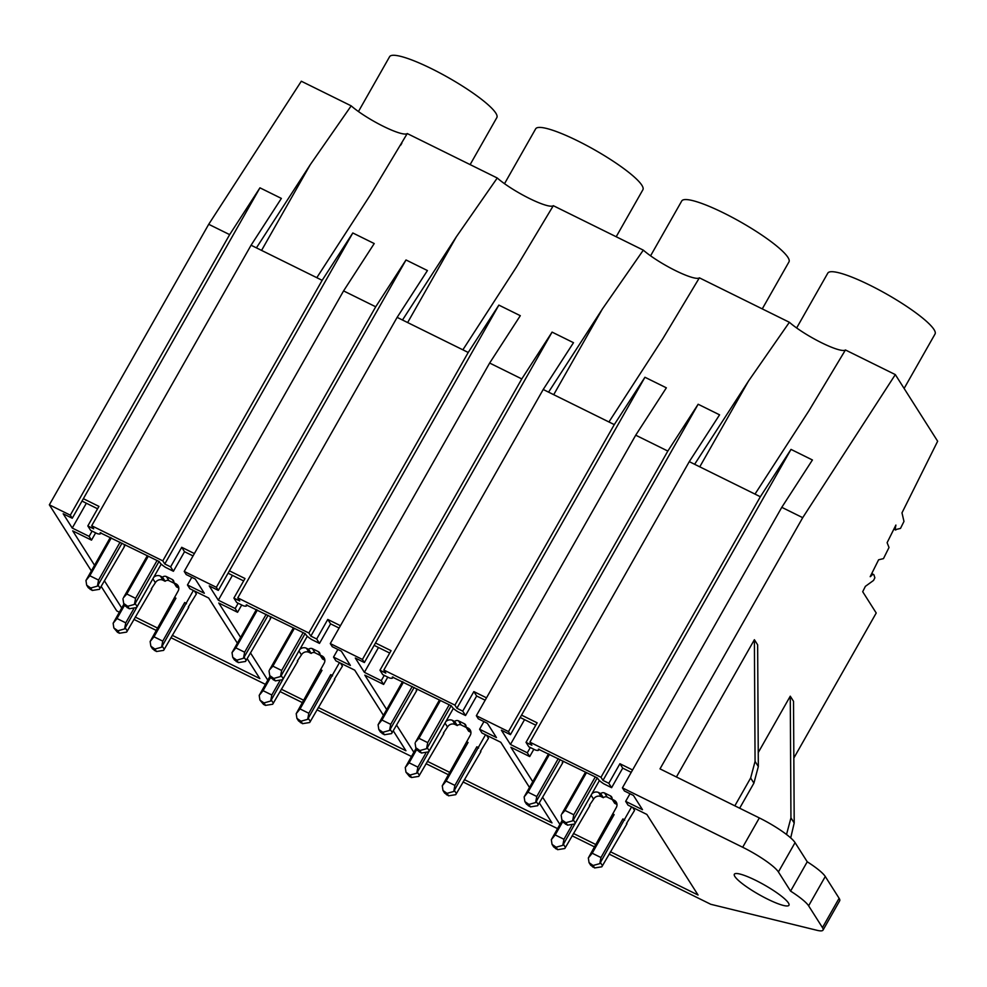 <?xml version="1.0" encoding="UTF-8"?>
<svg xmlns="http://www.w3.org/2000/svg" width="987" height="987" viewBox="0 0 987 987"><rect width="100%" height="100%" fill="white"/><g stroke="black" fill="none" stroke-linecap="round" stroke-linejoin="round"><path stroke-width="1.48" d="M760.348 496.745L689.271 461.645L529.908 742.162L600.997 777.275L760.348 496.745L791.006 449.393L812.424 459.979L781.778 507.33L802.715 517.669L660.007 768.873L759.336 817.927A34.261 6.008 29.6 0 1 795.066 842.627L807.243 861.787A34.261 6.008 29.6 0 1 825.28 876.505L839.11 898.281A34.261 6.008 29.6 0 1 839.69 900.773L823.035 930.087A34.261 6.008 29.6 0 1 817.014 930.309L710.763 904.289L609.115 854.088M793.844 758.041L876.222 613.013L862.7 591.719L865.365 586.364L873.557 580.418L874.864 577.79L873.988 575.039A6.514 2.011 116.3 0 0 873.569 574.496A6.514 2.011 116.3 0 0 871.163 575.89A3.603 1.11 116.3 0 1 870.189 576.679L878.603 559.789L883.464 558.63L889.016 547.489L887.116 542.677L895.888 525.072L895.11 529.711L900.502 528.403L903.969 521.42L901.982 512.845L937.65 441.238L895.32 374.604L802.715 517.669M895.32 374.604L845.44 349.966L808.859 410.888L754.993 494.105M845.44 349.966A35.396 6.206 29.6 0 1 821.653 342.797A35.396 6.206 29.6 0 1 789.378 322.28L748.491 381.068L694.626 464.285M789.378 322.28L699.376 277.828A35.396 6.206 -150.4 0 1 675.589 270.66A35.396 6.206 -150.4 0 1 643.314 250.143L553.312 205.691A35.396 6.206 -150.4 0 1 529.525 198.523A35.396 6.206 -150.4 0 1 497.251 178.005L407.249 133.553A35.396 6.206 -150.4 0 1 383.45 126.373A35.396 6.206 -150.4 0 1 351.187 105.856L301.319 81.23L208.713 224.296L49.35 504.826L91.322 570.881M758.25 752.55L790.266 696.18L793.523 701.313L794.202 823.01L790.698 837.901M676.416 776.979L754.389 639.712L757.646 644.844L758.324 766.541L753.908 783.135L739.658 808.217M759.336 817.927L742.68 847.253L622.415 787.86L781.778 507.33M610.447 851.756L698.056 895.024L646.855 814.435L628.053 805.145L625.659 801.37L642.512 809.698L633.457 795.448L624.401 790.969L622.415 787.86M600.997 777.275L602.971 780.396L608.819 783.283L619.922 763.728L632.568 769.971M602.971 780.396L791.006 449.393M608.819 783.283L611.607 787.675L603.773 783.814A11.425 1.999 29.6 0 1 598.196 779.187L597.431 777.978L538.359 749.158A13.707 2.406 29.6 0 1 538.581 750.157A13.707 2.406 29.6 0 1 535.349 750.009L528.835 746.801L526.022 742.36L537.125 722.817L521.543 715.119L698.142 404.251L667.841 451.059L635.714 435.193L666.361 387.829L644.943 377.256L614.284 424.607L608.93 421.967L662.795 338.751L699.376 277.828M529.908 742.162L531.87 745.247L526.022 742.36M689.271 461.645L719.572 414.836L698.142 404.251M796.645 327.968L827.809 273.115A61.663 10.82 29.6 0 1 878.183 289.45A61.663 10.82 29.6 0 1 933.998 329.535A61.663 10.82 29.6 0 1 935.034 334.025L904.117 388.446M786.528 834.471L790.945 817.878L794.202 823.01M790.266 696.18L790.945 817.878M594.532 846.895L572.115 835.816M557.532 828.611L463.051 781.951M448.468 774.758L426.051 763.679M411.468 756.474L316.987 709.813M302.404 702.608L279.987 691.542M265.404 684.336L170.924 637.676M156.341 630.471L133.911 619.392M119.341 612.199L116.762 610.916L101.18 586.401M895.11 529.711L893.889 529.106M895.74 530.044L893.877 529.131M754.389 639.712L755.067 761.409L750.651 778.003L734.834 805.836M742.68 847.253A34.261 6.008 29.6 0 1 778.41 871.953L790.587 891.113A34.261 6.008 29.6 0 1 808.624 905.819L822.455 927.595A34.261 6.008 29.6 0 1 823.035 930.087M573.447 833.472L595.864 844.551M559.913 824.429L542.591 797.163M532.733 781.642L510.896 747.282L529.698 756.573L533.844 749.269M529.464 787.416L500.791 742.286L481.989 733.008L479.596 729.233L496.449 737.56L487.393 723.311L478.325 718.832L476.351 715.711L508.478 731.589L510.439 734.661L501.371 730.195L510.452 744.469L527.305 752.797L529.698 756.573M539.309 802.924L551.992 822.887L464.383 779.619M427.383 761.335L449.801 772.414M413.849 752.291L396.527 725.026M386.67 709.505L364.832 675.145L383.635 684.435L387.78 677.131M383.388 715.267L354.728 670.148L335.925 660.858L333.532 657.095L350.385 665.423L341.329 651.173L332.261 646.695L330.287 643.573L362.414 659.452L364.376 662.524L355.308 658.045L364.388 672.332L381.241 680.66L383.635 684.435M393.245 730.787L405.928 750.749L318.32 707.469M281.307 689.197L303.737 700.276M267.785 680.154L250.464 652.876M240.606 637.368L218.769 603.008L237.571 612.285L241.716 604.994M237.324 643.129L208.664 598.011L189.862 588.721L187.456 584.958L204.321 593.273L195.266 579.024L186.198 574.545L184.224 571.436L216.35 587.302L218.312 590.386L209.244 585.908L218.324 600.195L235.177 608.523L237.571 612.285M247.182 658.65L259.865 678.6L172.244 635.332M135.244 617.06L157.673 628.127M121.722 608.004L104.388 580.738M94.53 565.23L72.705 530.858L91.507 540.148L95.653 532.857M49.35 504.826L70.287 515.165L72.248 518.249L63.18 513.771L72.248 528.057L89.114 536.373L91.507 540.148M734.871 876.518A31.399 5.503 29.6 0 1 734.353 874.223A31.399 5.503 29.6 0 1 760.002 882.551A31.399 5.503 29.6 0 1 788.428 902.969A31.399 5.503 29.6 0 1 788.958 905.252A31.399 5.503 29.6 0 1 763.296 896.924A31.399 5.503 29.6 0 1 734.871 876.518M619.922 763.728L622.711 768.133L631.236 772.34M611.607 787.675L622.711 768.133M535.781 725.186L520.198 717.5M508.478 731.589L667.841 451.059M510.439 734.661L521.543 715.119M476.351 715.711L635.714 435.193M807.243 861.787L790.587 891.113M510.452 744.469L524.553 719.646M527.305 752.797L530.303 747.517M625.659 801.37L629.99 793.733M70.287 515.165L229.65 234.635L259.951 187.826L281.369 198.412L251.068 245.22L256.423 247.86L310.288 164.644L351.187 105.856M229.65 234.635L208.713 224.296M407.249 133.553L370.668 194.464L316.802 277.68L256.423 247.86M316.802 277.68L322.157 280.333L162.793 560.85L91.705 525.75L251.068 245.22M91.705 525.75L93.666 528.822L87.818 525.935L98.934 506.393L83.352 498.694L259.951 187.826M72.248 518.249L83.352 498.694M216.35 587.302L375.714 306.784L343.575 290.906L374.233 243.555L352.803 232.969L322.157 280.333M375.714 306.784L406.015 259.963L427.433 270.549L397.132 317.358L402.486 320.01L456.352 236.781L497.251 178.005M358.441 111.543L389.606 56.691A61.663 10.82 29.6 0 1 439.98 73.026A61.663 10.82 29.6 0 1 495.807 113.11A61.663 10.82 29.6 0 1 496.831 117.601L470.133 164.607M162.793 560.85L164.78 563.972L352.803 232.969M164.78 563.972L170.615 566.859L173.416 571.263L165.582 567.389A11.425 1.999 29.6 0 1 159.993 562.763L159.24 561.566L100.156 532.733A13.707 2.406 29.6 0 1 100.39 533.733A13.707 2.406 29.6 0 1 97.145 533.597L90.644 530.377L87.818 525.935M97.577 508.774L81.995 501.075M72.248 528.057L86.362 503.222M89.114 536.373L92.112 531.105M187.456 584.958L191.799 577.321M184.224 571.436L343.575 290.906M170.615 566.859L181.719 547.304L194.377 553.559M173.416 571.263L184.52 551.708L181.719 547.304M193.033 555.915L184.52 551.708M614.284 424.607L454.921 705.137L383.844 670.025L543.208 389.495L573.496 342.686L552.078 332.113L521.778 378.922L489.651 363.043L520.297 315.692L498.867 305.106L468.22 352.47L462.866 349.817L516.732 266.601L553.312 205.691M608.93 421.967L543.208 389.495M383.844 670.025L385.794 673.109L379.958 670.222L391.062 650.667L375.479 642.981L552.078 332.113M548.562 392.147L602.428 308.931L643.314 250.143M454.921 705.137L456.907 708.247L644.943 377.256M456.907 708.247L462.743 711.133L465.543 715.538L457.709 711.664A11.425 1.999 29.6 0 1 452.132 707.037L451.367 705.841L392.295 677.02A13.707 2.406 29.6 0 1 392.518 678.02A13.707 2.406 29.6 0 1 389.285 677.872L382.771 674.664L379.958 670.222M362.414 659.452L521.778 378.922M364.376 662.524L375.479 642.981M330.287 643.573L489.651 363.043M462.743 711.133L473.859 691.591L486.505 697.834M465.543 715.538L476.647 695.995L473.859 691.591M389.705 653.049L374.135 645.35M485.16 700.19L476.647 695.995M650.581 255.818L681.746 200.966A61.663 10.82 29.6 0 1 732.107 217.3A61.663 10.82 29.6 0 1 787.934 257.397A61.663 10.82 29.6 0 1 788.971 261.888L762.26 308.894M364.388 672.332L378.49 647.509M381.241 680.66L384.239 675.379M479.596 729.233L483.926 721.596M468.22 352.47L308.857 633L237.781 597.888L397.132 317.358M462.866 349.817L402.486 320.01M237.781 597.888L239.73 600.972L233.894 598.085L244.998 578.53L229.416 570.831L406.015 259.963M308.857 633L310.843 636.109L498.867 305.106M310.843 636.109L316.679 638.996L319.48 643.401L311.645 639.527A11.425 1.999 29.6 0 1 306.056 634.9L305.304 633.703L246.232 604.883A13.707 2.406 29.6 0 1 246.454 605.87A13.707 2.406 29.6 0 1 243.221 605.734L236.707 602.514L233.894 598.085M218.312 590.386L229.416 570.831M316.679 638.996L327.783 619.441L340.441 625.696M319.48 643.401L330.583 623.846L327.783 619.441M243.641 580.911L228.059 573.213M339.096 628.053L330.583 623.846M504.517 183.681L535.67 128.828A61.663 10.82 29.6 0 1 586.044 145.163A61.663 10.82 29.6 0 1 641.871 185.26A61.663 10.82 29.6 0 1 642.895 189.738L616.196 236.744M218.324 600.195L232.426 575.372M235.177 608.523L238.175 603.242M333.532 657.095L337.862 649.458M562.294 762.47L563.602 761.273M558.272 758.645L536.78 796.497L528.008 792.166L549.512 754.315M595.284 776.917L573.78 814.768L565.02 810.438L586.512 772.587M548.538 753.834L524.146 796.904L524.862 801.58L528.896 804.43L535.62 802.567L536.78 796.497M562.775 762.717L537.631 805.737L530.451 806.885L526.503 804.158L524.862 801.58M560.221 759.608L535.62 802.567M585.538 772.105L561.665 814.139L565.02 810.438M567.463 825.157L565.896 822.702L561.874 819.864L563.503 822.43L567.463 825.157L574.644 824.022L575.298 822.998L573.348 819.913L572.62 820.839L573.78 814.768M599.417 780.544L575.298 822.998M597.221 777.879L573.348 819.913M565.896 822.702L572.62 820.839M561.874 819.864L561.147 815.176M528.008 792.166L524.146 796.904M607.19 797.101A3.43 3.208 -32.4 0 0 603.328 797.706L600.725 793.597A3.43 3.208 147.6 0 1 604.587 793.005L607.19 797.101L612.359 799.655M603.328 797.706L601.219 796.657A5.712 5.342 -32.4 0 0 593.569 799.137L589.473 805.256M633.753 807.958A3.43 3.208 -32.4 0 0 633.95 809.451M626.486 823.528L634.555 810.401L632.655 807.415M616.998 804.454A5.712 5.342 -32.4 0 0 616.789 804.356L614.679 803.307L612.076 799.199L614.185 800.247A5.712 5.342 147.6 0 1 616.283 807.539L588.338 857.95L589.054 862.638L590.682 865.217L594.643 867.943L601.823 866.796L626.967 823.763M631.606 806.897L624.352 819.666L622.896 818.939L600.96 857.543L592.2 853.224L588.338 857.95M589.054 862.638L593.076 865.488L599.8 863.625L624.352 819.666M562.874 821.431L555.188 834.94L551.326 839.678L562.208 820.394M587.475 801.567L562.8 845.341L556.076 847.216L557.63 849.671L553.682 846.945L552.041 844.366L551.326 839.678M557.63 849.671L564.811 848.524L589.955 805.491M591.879 793.819A5.712 5.342 147.6 0 1 598.603 792.549L601.219 796.657M600.725 793.597L598.603 792.549M604.587 793.005L610.422 795.88A3.43 3.208 147.6 0 1 612.076 799.199M592.2 853.224L614.124 814.608L612.668 813.893M571.732 825.588L563.959 839.271L555.188 834.94M614.124 814.608A8.562 1.505 -150.4 0 0 612.989 814.398M624.685 820.172A8.562 1.505 -150.4 0 0 622.896 818.939M600.96 857.543L599.8 863.625M556.076 847.216L552.054 844.366M563.959 839.271L562.8 845.341M416.23 690.332L417.526 689.136M412.208 686.508L390.716 724.347L381.944 720.029L403.449 682.177M449.208 704.78L427.716 742.631L418.944 738.301L440.449 700.449M402.474 681.696L378.083 724.754L378.798 729.442L382.833 732.292L389.544 730.417L390.716 724.347M416.711 690.567L391.568 733.6L384.387 734.747L380.439 732.021L378.798 729.442M414.158 687.458L389.544 730.417M439.474 699.968L415.589 742.002L418.944 738.301M421.387 753.019L419.833 750.564L415.798 747.714L417.439 750.293L421.387 753.019L428.568 751.872L429.234 750.848L427.285 747.776L426.557 748.701L427.716 742.631M453.354 708.407L429.234 750.848M451.158 705.742L427.285 747.776M419.833 750.564L426.557 748.701M415.798 747.714L415.083 743.038M381.944 720.029L378.083 724.754M461.126 724.964A3.43 3.208 -32.4 0 0 457.265 725.556L454.649 721.448A3.43 3.208 147.6 0 1 458.523 720.855L461.126 724.964L466.296 727.518M457.265 725.556L455.143 724.52A5.712 5.342 -32.4 0 0 447.506 727L443.41 733.119M487.689 735.821A3.43 3.208 -32.4 0 0 487.886 737.314M480.41 751.391L488.491 738.264L486.591 735.278M470.935 732.317A5.712 5.342 -32.4 0 0 470.725 732.206L468.615 731.17L466 727.061L468.122 728.098A5.712 5.342 147.6 0 1 470.207 735.401L442.262 785.812L442.99 790.501L444.619 793.079L448.579 795.806L455.76 794.658L480.891 751.625M485.542 734.76L478.288 747.517L476.832 746.801L454.896 785.405L446.124 781.075L442.262 785.812M442.99 790.501L447.012 793.351L453.736 791.475L478.288 747.517M416.798 749.293L409.124 762.803L405.262 767.541L416.144 748.245M441.399 729.43L416.736 773.203L410.012 775.066L411.567 777.522L409.617 776.572L405.978 772.229L405.262 767.541M411.567 777.522L418.747 776.387L443.891 733.353M445.816 721.67A5.712 5.342 147.6 0 1 452.539 720.411L455.143 724.52M454.649 721.448L452.539 720.411M458.523 720.855L464.359 723.742A3.43 3.208 147.6 0 1 466 727.061M446.124 781.075L468.06 742.471L466.604 741.743M425.668 753.439L417.896 767.133L409.124 762.803M468.06 742.471A8.562 1.505 -150.4 0 0 466.925 742.261M478.609 748.035A8.562 1.505 -150.4 0 0 476.832 746.801M454.896 785.405L453.736 791.475M410.012 775.066L405.978 772.229M417.896 767.133L416.736 773.203M270.167 618.195L271.462 616.986M266.145 614.358L244.64 652.21L235.881 647.879L257.385 610.04M303.145 632.642L281.653 670.481L272.881 666.163L294.385 628.312M256.398 609.547L232.019 652.617L232.735 657.305L236.769 660.155L243.481 658.28L244.64 652.21M270.648 618.43L245.504 661.463L238.323 662.61L234.375 659.884L232.735 657.305M268.094 615.32L243.481 658.28M293.41 627.831L269.525 669.865L272.881 666.163M275.324 680.882L273.769 678.427L269.735 675.577L271.376 678.155L275.324 680.882L282.504 679.735L283.17 678.711L281.209 675.626L280.493 676.551L281.653 670.481M307.29 636.257L283.17 678.711M305.094 633.605L281.209 675.626M273.769 678.427L280.493 676.551M269.735 675.577L269.019 670.889M235.881 647.879L232.019 652.617M315.063 652.826A3.43 3.208 -32.4 0 0 311.201 653.419L308.586 649.31A3.43 3.208 147.6 0 1 312.447 648.718L315.063 652.826L320.232 655.38M311.201 653.419L309.079 652.37A5.712 5.342 -32.4 0 0 301.442 654.862L297.346 660.969M341.625 663.683A3.43 3.208 -32.4 0 0 341.823 665.176M334.346 679.253L342.427 666.126L340.527 663.141M324.871 660.18A5.712 5.342 -32.4 0 0 324.661 660.069L322.552 659.02L319.936 654.924L322.058 655.96A5.712 5.342 147.6 0 1 324.143 663.252L296.199 713.675L296.914 718.363L298.555 720.929L302.503 723.668L309.684 722.521L334.827 679.488M339.466 662.622L332.224 675.379L330.756 674.664L308.832 713.268L300.06 708.937L296.199 713.675M296.914 718.363L300.949 721.201L307.673 719.338L332.224 675.379M270.734 677.156L263.06 690.666L259.199 695.403L270.08 676.107M295.335 657.293L270.66 701.066L263.948 702.929L265.503 705.384L263.554 704.422L259.914 700.079L259.199 695.403M265.503 705.384L272.683 704.237L297.827 661.216M299.752 649.532A5.712 5.342 147.6 0 1 306.476 648.274L309.079 652.37M308.586 649.31L306.476 648.274M312.447 648.718L318.295 651.605A3.43 3.208 147.6 0 1 319.936 654.924M300.06 708.937L321.996 670.333L320.541 669.605M279.605 681.301L271.82 694.996L263.06 690.666M321.996 670.333A8.562 1.505 -150.4 0 0 320.861 670.124M332.545 675.898A8.562 1.505 -150.4 0 0 330.756 674.664M308.832 713.268L307.673 719.338M263.948 702.929L259.914 700.079M271.82 694.996L270.66 701.066M124.103 546.045L125.398 544.849M120.081 542.221L98.577 580.072L89.817 575.742L111.309 537.89M157.081 560.493L135.577 598.344L126.817 594.014L148.321 556.174M110.334 537.409L85.955 580.479L86.671 585.168L90.693 588.005L97.417 586.142L98.577 580.072M124.584 546.292L99.44 589.325L92.26 590.46L88.312 587.734L86.671 585.168M122.018 543.183L97.417 586.142M147.334 555.681L123.461 597.715L126.817 594.014M129.26 608.745L127.705 606.289L123.671 603.439L125.312 606.018L129.26 608.745L136.44 607.597L137.107 606.573L135.145 603.489L134.417 604.414L135.577 598.344M161.214 564.12L137.107 606.573M159.03 561.455L135.145 603.489M127.705 606.289L134.417 604.414M123.671 603.439L122.956 598.751M89.817 575.742L85.955 580.479M168.999 580.689A3.43 3.208 -32.4 0 0 165.125 581.281L162.522 577.173A3.43 3.208 147.6 0 1 166.384 576.581L168.999 580.689L174.168 583.243M165.125 581.281L163.015 580.233A5.712 5.342 -32.4 0 0 155.366 582.712L151.282 588.832M195.562 591.534A3.43 3.208 -32.4 0 0 195.747 593.027M188.283 607.104L196.351 593.977L194.464 591.003M178.807 588.042A5.712 5.342 -32.4 0 0 178.598 587.931L176.488 586.883L173.872 582.774L175.982 583.823A5.712 5.342 147.6 0 1 178.079 591.114L150.135 641.538L150.851 646.214L152.491 648.792L156.439 651.519L163.62 650.371L188.764 607.35M193.403 590.473L186.161 603.242L184.692 602.514L162.756 641.131L153.997 636.8L150.135 641.538M150.851 646.214L154.885 649.064L161.597 647.201L186.161 603.242M124.67 605.006L116.997 618.528L113.135 623.253L124.004 603.97M149.271 585.155L124.596 628.916L117.872 630.792L119.439 633.247L117.49 632.285L113.85 627.942L113.135 623.253M119.439 633.247L126.62 632.099L151.764 589.066M153.676 577.395A5.712 5.342 147.6 0 1 160.412 576.124L163.015 580.233M162.522 577.173L160.412 576.124M166.384 576.581L172.231 579.468A3.43 3.208 147.6 0 1 173.872 582.774M153.997 636.8L175.933 598.184L174.465 597.468M133.541 609.164L125.756 622.846L116.997 618.528M175.933 598.184A8.562 1.505 -150.4 0 0 174.798 597.986M186.481 603.748A8.562 1.505 -150.4 0 0 184.692 602.514M162.756 641.131L161.597 647.201M117.872 630.792L113.85 627.942M125.756 622.846L124.596 628.916M699.771 466.826L748.491 381.068M755.067 761.409L758.324 766.541M778.41 871.953L795.066 842.627M750.651 778.003L753.908 783.135M808.624 905.819L825.28 876.505M839.11 898.281L822.455 927.595M261.567 250.402L310.288 164.644M553.707 394.689L602.428 308.931M407.643 322.552L456.352 236.781M538.297 804.713L536.336 801.641M528.514 805.923L526.947 803.467M530.451 806.885L528.896 804.43M565.514 824.207L563.947 821.739M614.185 800.247L616.789 804.356M600.528 862.687L602.477 865.772M563.528 844.416L565.477 847.5M591.077 795.226L593.569 799.137M612.125 798.557L610.422 795.88M591.127 864.526L592.693 866.981M593.076 865.488L594.643 867.943M554.126 846.254L555.693 848.709M392.234 732.576L390.272 729.492M382.438 733.785L380.883 731.33M384.387 734.747L382.833 732.292M419.45 752.057L417.883 749.602M468.122 728.098L470.725 732.206M454.464 790.55L456.413 793.634M417.452 772.278L419.413 775.363M445.014 723.076L447.506 727M466.061 726.42L464.359 723.742M445.063 792.388L446.63 794.843M447.012 793.351L448.579 795.806M408.063 774.104L409.617 776.572M246.17 660.439L244.208 657.354M236.374 661.648L234.82 659.193M238.323 662.61L236.769 660.155M273.374 679.92L271.82 677.464M322.058 655.96L324.661 660.069M308.388 718.413L310.35 721.497M271.388 700.141L273.35 703.213M298.95 650.939L301.442 654.862M319.985 654.27L318.295 651.605M298.999 720.239L300.554 722.706M300.949 721.201L302.503 723.668M261.999 701.967L263.554 704.422M100.106 588.289L98.145 585.217M90.31 589.498L88.744 587.043M92.26 590.46L90.693 588.005M127.311 607.782L125.756 605.327M175.982 583.823L178.598 587.931M162.324 646.275L164.286 649.347M125.324 627.991L127.286 631.075M152.886 578.801L155.366 582.712M173.922 582.133L172.231 579.468M152.936 648.101L154.49 650.556M154.885 649.064L156.439 651.519M115.935 629.829L117.49 632.285M871.731 573.583L873.569 574.496M539.136 749.195L538.581 750.157M400.784 145.064L401.869 143.14M100.933 532.77L100.39 533.733M393.073 677.045L392.518 678.02M247.009 604.908L246.454 605.87"/></g></svg>
